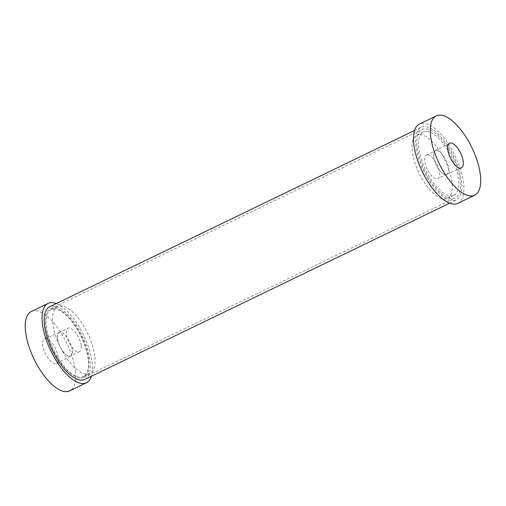 <?xml version="1.0" encoding="UTF-8"?>
<svg xmlns="http://www.w3.org/2000/svg" width="506" height="506" viewBox="0 0 506 506"><rect width="100%" height="100%" fill="white"/><g stroke="black" fill="none" stroke-linecap="round" stroke-linejoin="round"><path stroke-width="0.38" stroke-dasharray="2.53 1.9" d="M427.317 154.842A13.067 5.395 64.2 0 0 426.45 155.064A13.067 5.395 64.2 0 0 426.836 168.213A13.067 5.395 64.2 0 0 436.956 178.827A13.067 5.395 64.2 0 0 437.829 178.599A13.067 5.395 64.2 0 0 437.437 165.443A13.067 5.395 64.2 0 0 427.317 154.842M445.9 174.507A13.067 5.395 -115.8 0 1 435.78 163.9A13.067 5.395 -115.8 0 1 435.388 150.75A13.067 5.395 -115.8 0 1 445.931 160.155A13.067 5.395 -115.8 0 1 446.766 174.279A13.067 5.395 -115.8 0 1 445.9 174.507M436.229 150.453A13.143 5.427 64.2 0 0 435.293 150.712A13.143 5.427 64.2 0 0 436.197 164.88A13.143 5.427 64.2 0 0 446.735 174.38A13.143 5.427 64.2 0 0 446.45 161.199A13.143 5.427 64.2 0 0 436.229 150.453M419.17 134.583A35.142 14.503 64.2 0 0 416.855 135.191A35.142 14.503 64.2 0 0 419.076 173.141A35.142 14.503 64.2 0 0 447.424 198.478A35.142 14.503 64.2 0 0 446.4 163.122A35.142 14.503 64.2 0 0 419.17 134.583M425.717 131.427A35.142 14.503 64.2 0 0 423.395 132.028A35.142 14.503 64.2 0 0 425.622 169.978A35.142 14.503 64.2 0 0 453.964 195.316A35.142 14.503 64.2 0 0 452.94 159.959A35.142 14.503 64.2 0 0 425.717 131.427M457.848 203.355A44.066 18.191 64.2 0 0 456.564 159.017A44.066 18.191 64.2 0 0 422.421 123.23A44.066 18.191 64.2 0 0 419.512 123.989M84.818 379.424A40.366 16.66 64.2 0 0 82.263 335.832A40.366 16.66 64.2 0 0 49.702 306.731M81.308 378.026A38.083 15.718 64.2 0 0 83.825 377.375A38.083 15.718 64.2 0 0 81.415 336.243A38.083 15.718 64.2 0 0 50.695 308.786A38.083 15.718 64.2 0 0 51.808 347.103A38.083 15.718 64.2 0 0 81.308 378.026M453.572 200.711A40.366 16.66 64.2 0 0 456.235 200.022A40.366 16.66 64.2 0 0 453.68 156.424A40.366 16.66 64.2 0 0 421.125 127.329A40.366 16.66 64.2 0 0 422.301 167.935A40.366 16.66 64.2 0 0 453.572 200.711M452.731 198.624A38.083 15.718 64.2 0 0 455.248 197.966A38.083 15.718 64.2 0 0 452.832 156.835A38.083 15.718 64.2 0 0 422.118 129.378A38.083 15.718 64.2 0 0 423.225 167.695A38.083 15.718 64.2 0 0 452.731 198.624M81.207 345.977A13.067 5.395 -115.8 0 1 79.486 351.689A13.067 5.395 -115.8 0 1 71.707 346.882A13.067 5.395 -115.8 0 1 66.4 333.859A13.067 5.395 -115.8 0 1 68.12 328.147A13.067 5.395 -115.8 0 1 75.9 332.954A13.067 5.395 -115.8 0 1 81.207 345.977M57.456 338.179A13.067 5.395 64.2 0 0 62.763 351.202A13.067 5.395 64.2 0 0 70.543 356.003A13.067 5.395 64.2 0 0 69.72 341.892A13.067 5.395 64.2 0 0 59.177 332.467A13.067 5.395 64.2 0 0 57.456 338.179M58.196 357.552A13.694 5.655 64.2 0 0 52.687 343.979A13.694 5.655 64.2 0 0 44.553 338.843A13.694 5.655 64.2 0 0 45.344 353.662A13.694 5.655 64.2 0 0 56.463 363.504A13.694 5.655 64.2 0 0 58.196 357.552M72.307 350.329A13.143 5.427 -115.8 0 1 70.644 356.041A13.143 5.427 -115.8 0 1 59.974 346.597A13.143 5.427 -115.8 0 1 59.215 332.366A13.143 5.427 -115.8 0 1 67.026 337.3A13.143 5.427 -115.8 0 1 72.307 350.329M94.85 357.128A37.134 15.325 -115.8 0 1 89.954 373.358A37.134 15.325 -115.8 0 1 60.005 346.585A37.134 15.325 -115.8 0 1 57.652 306.478A37.134 15.325 -115.8 0 1 79.771 320.127A37.134 15.325 -115.8 0 1 94.85 357.128M88.303 360.291A37.134 15.325 -115.8 0 1 83.414 376.521A37.134 15.325 -115.8 0 1 53.459 349.747A37.134 15.325 -115.8 0 1 51.106 309.64A37.134 15.325 -115.8 0 1 73.225 323.29A37.134 15.325 -115.8 0 1 88.303 360.291M56.274 303.556A44.066 18.191 -115.8 0 1 92.231 363.504A44.066 18.191 -115.8 0 1 91.39 376.249M31.264 311.525A44.066 18.191 -115.8 0 1 57.513 327.724A44.066 18.191 -115.8 0 1 75.407 371.632A44.066 18.191 -115.8 0 1 69.6 390.891M426.45 155.064L435.394 150.744M446.766 174.279L437.823 178.599M461.39 167.91L446.728 174.38M449.48 143.249L435.293 150.712M447.424 198.478L453.964 195.316M416.855 135.191L423.395 132.028M449.663 203.191L456.235 200.022M414.553 130.497L421.125 127.329M83.825 377.375L455.248 197.966M50.695 308.786L422.118 129.378M79.486 351.689L70.543 356.003M59.177 332.467L68.12 328.147M44.553 338.843L59.215 332.366M56.463 363.504L70.644 356.041M57.652 306.478L51.106 309.64M89.954 373.358L83.414 376.521"/><path stroke-width="0.76" d="M450.454 142.977A13.694 5.655 -115.8 0 1 461.099 154.178A13.694 5.655 -115.8 0 1 461.396 167.903A13.694 5.655 -115.8 0 1 450.422 158.011A13.694 5.655 -115.8 0 1 449.48 143.249A13.694 5.655 -115.8 0 1 450.454 142.977M436.336 115.861L419.512 123.989A44.066 18.191 64.2 0 0 422.301 171.585A44.066 18.191 64.2 0 0 457.848 203.355L474.672 195.227A44.066 18.191 64.2 0 0 473.388 150.889A44.066 18.191 64.2 0 0 439.252 115.102A44.066 18.191 64.2 0 0 436.336 115.861A44.066 18.191 64.2 0 0 439.132 163.457A44.066 18.191 64.2 0 0 474.672 195.227M414.553 130.497L49.702 306.731A40.366 16.66 64.2 0 0 50.878 347.344A40.366 16.66 64.2 0 0 82.149 380.12A40.366 16.66 64.2 0 0 84.818 379.424L449.663 203.191M91.39 376.249A44.066 18.191 -115.8 0 1 86.425 382.764A44.066 18.191 -115.8 0 1 50.885 350.987A44.066 18.191 -115.8 0 1 48.095 303.398A44.066 18.191 -115.8 0 1 56.274 303.556M86.425 382.764L69.6 390.891A44.066 18.191 -115.8 0 1 34.054 359.115A44.066 18.191 -115.8 0 1 31.264 311.525L48.095 303.398"/></g></svg>
